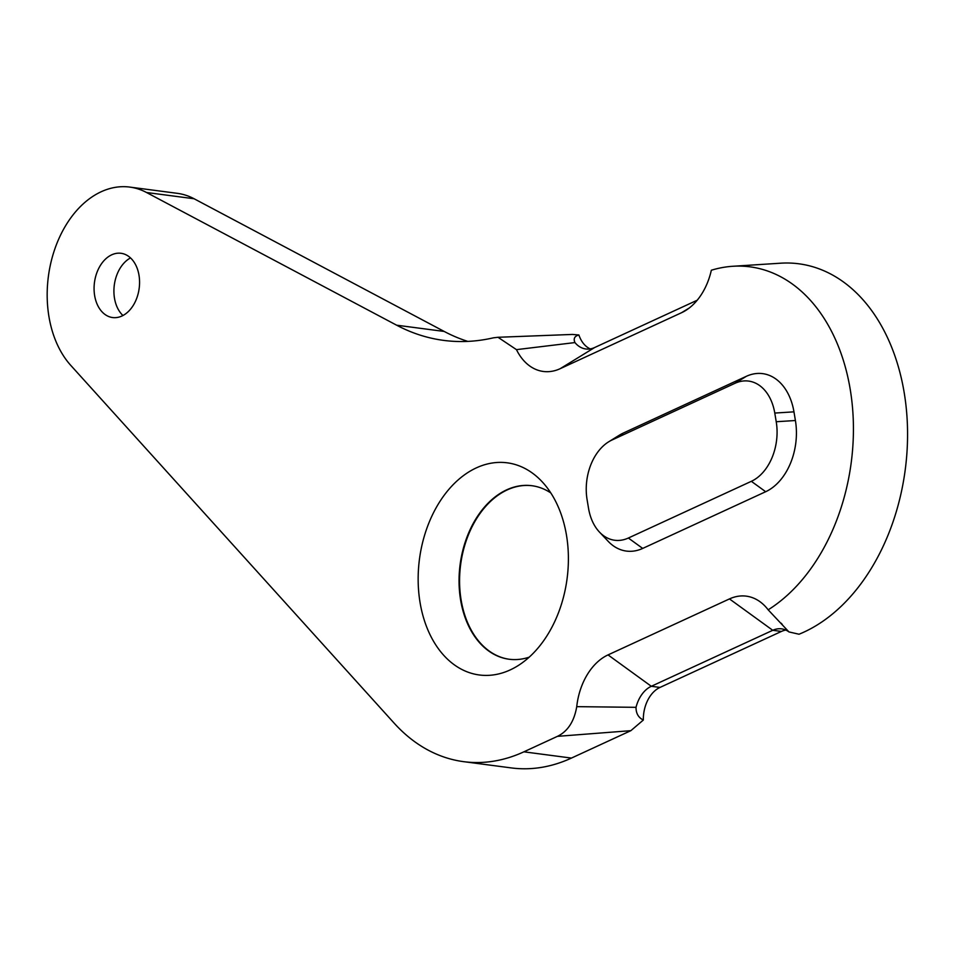 <?xml version="1.0" encoding="UTF-8"?>
<svg xmlns="http://www.w3.org/2000/svg" width="955" height="955" viewBox="0 0 955 955"><rect width="100%" height="100%" fill="white"/><g stroke="black" fill="none" stroke-linecap="round" stroke-linejoin="round"><path stroke-width="1.43" d="M566.47 535.146A106.984 74.454 97.5 0 1 517.598 665.933A106.984 74.454 97.5 0 1 420.081 602.653A106.984 74.454 97.5 0 1 454.174 483.636A106.984 74.454 97.5 0 1 541.843 481.439A106.984 74.454 97.5 0 1 566.47 535.146M550.808 492.935A87.514 60.905 -82.5 0 0 531.899 485.713A87.514 60.905 -82.5 0 0 460.62 600.086A87.514 60.905 -82.5 0 0 509.087 659.237A87.514 60.905 -82.5 0 0 529.225 657.147M122.956 315.52A32.41 22.55 97.5 0 1 114.493 298.247A32.41 22.55 97.5 0 1 130.525 257.922M509.349 659.272A87.514 60.905 97.5 0 1 461.146 600.146A87.514 60.905 97.5 0 1 532.15 485.749M138.988 275.195A32.41 22.55 97.5 0 1 112.594 317.549A32.41 22.55 97.5 0 1 94.652 295.644A32.41 22.55 97.5 0 1 121.046 253.29A32.41 22.55 97.5 0 1 138.988 275.195M732.795 266.278L780.665 263.198A190.236 132.387 97.5 0 1 907.25 421.346A190.236 132.387 97.5 0 1 799.025 634.227L788.949 631.924A30.608 21.297 -82.5 0 0 781.572 628.856A30.608 21.297 -82.5 0 0 772.75 630.3L651.31 686.287A30.608 21.297 -82.5 0 0 636.018 707.321C635.994 713.409 638.429 717.647 643.336 720.034L630.861 730.671L557.457 736.341C567.783 731.327 574.206 721.431 576.736 706.652A58.434 40.659 97.5 0 1 608.037 654.903L729.465 598.916A58.434 40.659 97.5 0 1 765.23 606.33A58.434 40.659 97.5 0 1 768.166 609.815A180.853 125.857 -82.5 0 0 852.147 403.738A180.853 125.857 -82.5 0 0 732.795 266.278A180.853 125.857 -82.5 0 0 711.344 270.229A58.434 40.659 97.5 0 1 685.63 310.518A58.434 40.659 97.5 0 1 681.572 312.703L560.143 368.702A58.434 40.659 97.5 0 1 516.464 349.637L497.997 337.282L493.353 337.831A278.239 193.626 97.5 0 1 443.729 340.398A278.239 193.626 97.5 0 1 396.647 325.201L146.533 192.504A99.177 69.023 97.5 0 0 129.749 187.085A99.177 69.023 97.5 0 0 54.232 250.759A99.177 69.023 97.5 0 0 70.825 365.443L394.14 723.138A208.679 145.22 97.5 0 0 463.724 761.672A208.679 145.22 97.5 0 0 523.889 751.824L557.457 736.341M785.822 630.073A30.608 21.297 -82.5 0 0 781.417 631.434L659.977 687.433A30.608 21.297 -82.5 0 0 643.336 720.034M463.724 761.672L511.271 767.916A208.679 145.22 97.5 0 0 571.436 758.079L630.861 730.671M129.749 187.085L177.296 193.328A99.177 69.023 97.5 0 1 194.08 198.747L146.533 192.504M396.647 325.201L444.194 331.445L194.08 198.747M444.194 331.445A278.239 193.626 -82.5 0 0 467.783 341.389M497.997 337.282L572.451 334.441L578.897 334.978A30.608 21.297 -82.5 0 0 590.214 348.897M608.693 441.795L619.473 435.122A56.512 39.334 97.5 0 1 623.388 433.021L746.356 376.306A56.512 39.334 97.5 0 1 793.963 411.844L795.408 420.522A56.512 39.334 97.5 0 1 765.671 491.718L642.703 548.421A56.512 39.334 97.5 0 1 608.108 541.246L599.418 532.031A47.296 32.912 -82.5 0 0 628.366 538.023L751.346 481.32A47.296 32.912 -82.5 0 0 776.224 421.728L774.78 413.061A47.296 32.912 -82.5 0 0 734.944 383.313L611.964 440.028A47.296 32.912 -82.5 0 0 608.693 441.795A47.296 32.912 -82.5 0 0 587.086 499.608L588.531 508.287A47.296 32.912 -82.5 0 0 599.418 532.031M578.897 334.978C574.564 336.112 573.251 338.643 574.946 342.57A30.608 21.297 -82.5 0 0 585.797 348.981A30.608 21.297 -82.5 0 0 594.631 347.536L697.198 300.228M574.946 342.57L516.464 349.637M576.736 706.652L636.018 707.321M788.949 631.924L768.166 609.815M571.436 758.079L523.889 751.824M781.417 631.434L772.75 630.3L729.465 598.916M608.037 654.903L651.31 686.287L659.977 687.433M594.631 347.536L560.143 368.702M689.331 307.94L681.572 312.703M751.346 481.32L765.671 491.718M642.703 548.421L628.366 538.023M776.224 421.728L795.408 420.522M774.78 413.061L793.963 411.844M623.388 433.021L611.964 440.028M734.944 383.313L746.356 376.306M782.24 624.379L781.047 623.114"/></g></svg>
